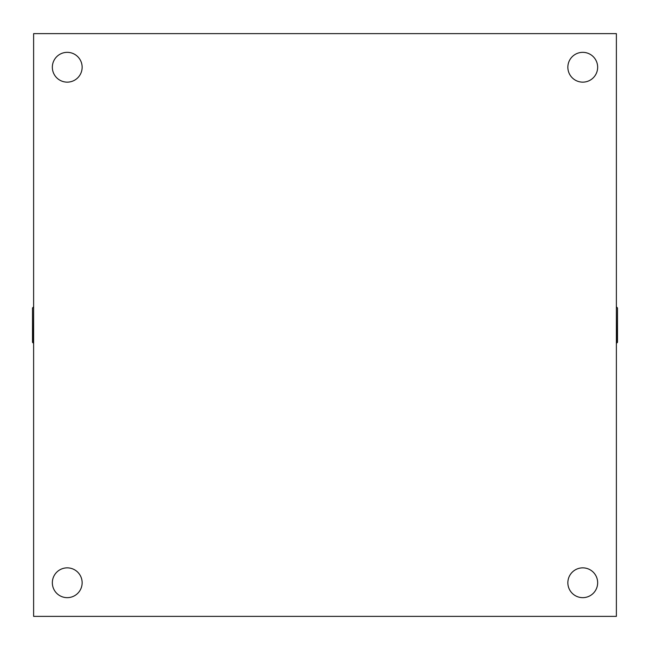 <?xml version="1.0" encoding="UTF-8"?>
<svg xmlns="http://www.w3.org/2000/svg" width="650" height="650" viewBox="0 0 650 650"><rect width="100%" height="100%" fill="white"/><g stroke="black" fill="none" stroke-linecap="round" stroke-linejoin="round"><path stroke-width="0.97" d="M32.5 342.038L32.5 307.962L32.5 342.038A0.894 0.894 0 0 0 33.394 342.932L33.621 342.932M33.394 342.932L33.621 307.068M617.5 342.038L617.5 307.962L617.5 342.038A0.894 0.894 0 0 1 616.606 342.932L616.379 307.068M52.341 582.758A14.901 14.901 0 0 1 74.693 569.855A14.901 14.901 0 0 1 74.693 595.66A14.901 14.901 0 0 1 52.341 582.758M567.856 582.758A14.901 14.901 0 0 1 590.208 569.855A14.901 14.901 0 0 1 590.208 595.66A14.901 14.901 0 0 1 567.856 582.758M567.856 67.243A14.901 14.901 0 0 1 590.208 54.34A14.901 14.901 0 0 1 590.208 80.145A14.901 14.901 0 0 1 567.856 67.243M52.341 67.243A14.901 14.901 0 0 1 74.693 54.34A14.901 14.901 0 0 1 74.693 80.145A14.901 14.901 0 0 1 52.341 67.243M616.379 33.621L33.621 33.621L33.621 616.379L616.379 616.379L616.379 33.621M33.394 307.068L32.5 307.962M616.606 307.068L617.5 307.962"/></g></svg>
